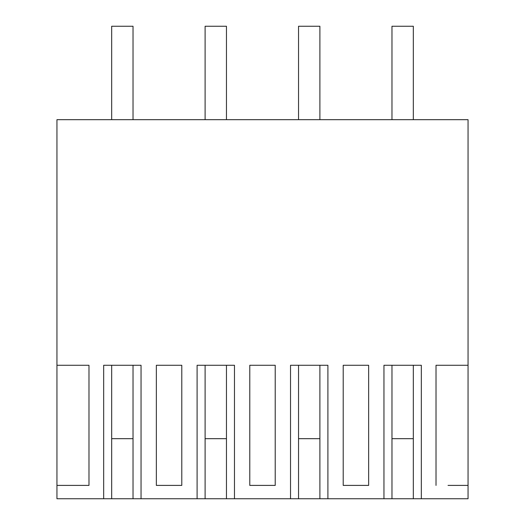 <?xml version="1.0" encoding="UTF-8"?>
<svg xmlns="http://www.w3.org/2000/svg" width="525" height="525" viewBox="0 0 525 525"><rect width="100%" height="100%" fill="white"/><g stroke="black" fill="none" stroke-linecap="round" stroke-linejoin="round"><path stroke-width="0.79" d="M383.959 498.75L327.902 498.75L327.902 365.275L290.528 365.275L290.528 498.75L234.472 498.75L234.472 365.275L197.098 365.275L197.098 498.75L141.041 498.75L141.041 365.275L103.668 365.275L103.668 498.75L56.949 498.75L56.949 119.68L468.051 119.68L468.051 498.75L421.332 498.75L421.332 365.275L383.959 365.275L383.959 498.75L413.326 498.75L413.326 365.275L413.326 438.683L391.972 438.683L391.972 365.275L391.972 498.75M56.949 365.275L88.981 365.275L88.981 485.402L56.949 485.402M448.028 485.402L468.051 485.402L448.028 485.402M468.051 365.275L436.019 365.275L436.019 485.402M156.352 365.275L156.352 485.402L181.788 485.402L181.788 365.275L156.352 365.275M249.782 485.402L275.218 485.402L275.218 365.275L249.782 365.275L249.782 485.402M355.93 365.275L343.212 365.275L343.212 485.402L368.648 485.402L368.648 365.275L355.93 365.275M298.541 498.75L319.896 498.75L319.896 365.275L319.896 438.683L298.541 438.683L298.541 365.275L298.541 498.75L290.528 498.75M205.104 498.75L226.459 498.75L226.459 365.275L226.459 438.683L205.104 438.683L205.104 365.275L205.104 498.75L197.098 498.75M111.674 498.75L133.028 498.75L133.028 365.275L133.028 438.683L111.674 438.683L111.674 365.275L111.674 498.75L103.668 498.75M421.332 498.75L413.326 498.75M141.041 498.75L133.028 498.75M234.472 498.75L226.459 498.75M327.902 498.75L319.896 498.75M111.674 119.68L111.674 26.25L133.028 26.25L133.028 119.68M205.104 119.68L205.104 26.25L226.459 26.25L226.459 119.68M298.541 119.68L298.541 26.25L319.896 26.25L319.896 119.68M391.972 119.68L391.972 26.25L413.326 26.25L413.326 119.68"/></g></svg>
